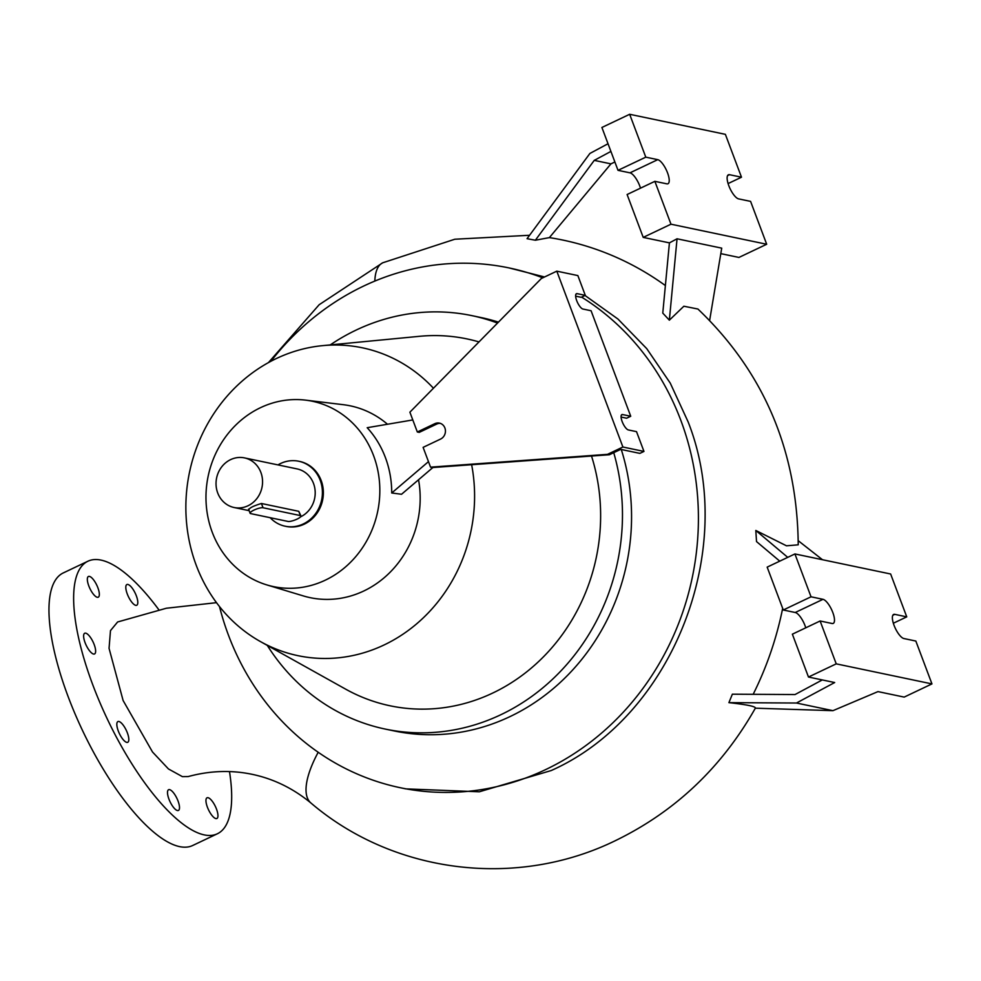 <?xml version="1.0" encoding="UTF-8"?>
<svg xmlns="http://www.w3.org/2000/svg" width="981" height="981" viewBox="0 0 981 981"><rect width="100%" height="100%" fill="white"/><g stroke="black" fill="none" stroke-linecap="round" stroke-linejoin="round"><path stroke-width="1.47" d="M216.494 602.665L166.378 608.232L117.61 621.979L110.485 630.624L109.05 648.331L123.116 700.532L152.521 752.01L168.462 768.957L182.405 776.645L188.119 776.584C209.799 770.686 231.124 769.926 252.117 774.316C273.589 778.828 293.209 788.405 310.989 803.059A84.489 30.791 -50.2 0 1 318.2 752.268M85.077 642.653A11.465 3.814 -115.4 0 1 84.709 633.248A11.465 3.814 -115.4 0 1 94.176 644.554A11.465 3.814 -115.4 0 1 94.544 653.959A11.465 3.814 -115.4 0 1 85.077 642.653M88.793 585.89A11.465 3.814 -115.4 0 1 88.425 576.485A11.465 3.814 -115.4 0 1 97.892 587.791A11.465 3.814 -115.4 0 1 98.259 597.196A11.465 3.814 -115.4 0 1 88.793 585.89M127.26 593.946A11.465 3.814 -115.4 0 1 126.88 584.541A11.465 3.814 -115.4 0 1 136.347 595.847A11.465 3.814 -115.4 0 1 136.727 605.252A11.465 3.814 -115.4 0 1 127.26 593.946M207.408 807.191A11.465 3.814 -115.4 0 1 207.04 797.786A11.465 3.814 -115.4 0 1 216.507 809.104A11.465 3.814 -115.4 0 1 216.875 818.497A11.465 3.814 -115.4 0 1 207.408 807.191M168.953 799.135A11.465 3.814 -115.4 0 1 168.585 789.73A11.465 3.814 -115.4 0 1 178.052 801.036A11.465 3.814 -115.4 0 1 178.419 810.441A11.465 3.814 -115.4 0 1 168.953 799.135M118.284 730.98A11.465 3.814 -115.4 0 1 117.904 721.575A11.465 3.814 -115.4 0 1 127.371 732.881A11.465 3.814 -115.4 0 1 127.751 742.286A11.465 3.814 -115.4 0 1 118.284 730.98M581.598 297.108A265.52 242.761 101.8 0 1 680.839 420.383A265.52 242.761 101.8 0 1 639.992 692.341A265.52 242.761 101.8 0 1 400.211 787.706L405.778 788.871L479.341 791.79L551.236 770.539C673.027 716.424 738.239 548.955 688.135 421.904L670.256 383.117L646.749 348.647L617.944 319.033L585.019 295.489M544.565 276.973L509.102 267.936A265.52 242.761 101.8 0 1 542.775 277.819M669.349 320.174L662.776 313.098L669.422 242.871L677.049 238.788L669.349 320.174L683.867 306.231L697.92 309.027C763.856 371.995 797.283 450.586 798.227 544.823L786.48 545.804L755.811 530.463L756.523 541.586L779.748 561.144M665.388 285.557A317.918 290.658 -78.2 0 0 549.385 237.61L535.368 240.222L527.055 238.69L589.9 153.453L608.024 143.741M728.908 702.641C747.191 704.677 755.995 706.516 755.333 708.184L832.93 710.673L796.462 703.021L728.908 702.641L732.353 694.192L795.039 694.548L822.286 679.931M782.666 608.367A317.918 290.658 101.8 0 1 753.163 694.315M300.971 515.957A7.247 1.68 159.4 0 0 300.37 515.577L263.043 507.753A7.247 1.68 159.4 0 0 255.109 509.58A7.247 1.68 159.4 0 0 250.094 513.235A7.247 1.68 159.4 0 0 250.695 513.615L288.034 521.438A7.247 1.68 159.4 0 0 297.071 519.108A7.247 1.68 159.4 0 0 300.971 515.957L298.764 511.309L261.437 503.498C254.018 505.718 249.897 507.68 249.1 509.36M260.885 472.45A25.347 23.176 101.8 0 1 256.985 498.409A25.347 23.176 101.8 0 1 234.103 507.508A25.347 23.176 101.8 0 1 217.708 492.953A25.347 23.176 101.8 0 1 221.608 466.993A25.347 23.176 101.8 0 1 244.49 457.894A25.347 23.176 101.8 0 1 260.885 472.45M300.64 516.803A25.347 23.176 -78.2 0 0 313.528 483.474A25.347 23.176 -78.2 0 0 297.133 468.918L244.49 457.894M400.211 787.706A265.52 242.761 101.8 0 1 228.487 635.259A265.52 242.761 101.8 0 1 219.486 606.552M621.28 449.494A211.209 193.098 101.8 0 1 581.574 659.612A211.209 193.098 101.8 0 1 394.362 730.98L385.263 729.079A211.209 193.098 101.8 0 1 267.286 645.4M373.565 455.613A94.691 86.573 101.8 0 1 356.716 555.467A94.691 86.573 101.8 0 1 266.869 584.921A94.691 86.573 101.8 0 1 212.239 532.242A94.691 86.573 101.8 0 1 224.624 438.213A94.691 86.573 101.8 0 1 305.582 400.138A94.691 86.573 101.8 0 1 373.565 455.613M418.544 479.77A97.977 89.578 101.8 0 1 303.288 595.908L266.869 584.921M412.805 419.942L367.188 427.704A95.66 87.456 101.8 0 1 385.386 457.526A95.66 87.456 101.8 0 1 391.726 492.989L401.548 494.265L432.891 467.52M471.64 464.712A157.267 143.778 101.8 0 1 415.87 624.492A157.267 143.778 101.8 0 1 260.603 641.672A157.267 143.778 101.8 0 1 196.274 565.387A157.267 143.778 101.8 0 1 322.614 345.643A157.267 143.778 101.8 0 1 433.455 388.231M591.518 456.042A187.42 171.356 101.8 0 1 539.06 661.133A187.42 171.356 101.8 0 1 345.594 689.116L260.603 641.672M613.738 452.682A211.209 193.098 101.8 0 1 570.795 659.772A211.209 193.098 101.8 0 1 385.263 729.079M298.751 461.242L299.708 461.45A33.195 30.35 101.8 0 1 323.276 490.157A33.195 30.35 101.8 0 1 304.257 524.161A33.195 30.35 101.8 0 1 286.096 526.417L285.14 526.208A33.195 30.35 -78.2 0 0 303.301 523.952A33.195 30.35 -78.2 0 0 322.32 489.948A33.195 30.35 -78.2 0 0 298.751 461.242A33.195 30.35 -78.2 0 0 280.578 463.498A33.195 30.35 -78.2 0 0 277.966 464.908M270.155 517.686A33.195 30.35 -78.2 0 0 285.14 526.208M728.809 185.691A13.28 4.415 64.6 0 0 738.619 198.885L750.588 201.387L766.688 244.257L670.979 224.195L654.867 181.338L666.835 183.839A13.28 4.415 64.6 0 0 667.987 183.741A13.28 4.415 64.6 0 0 666.945 171.356A13.28 4.415 64.6 0 0 657.736 159.658L645.78 157.156L629.667 114.287L725.376 134.336L741.489 177.205L729.533 174.704A13.28 4.415 64.6 0 0 728.38 174.802A13.28 4.415 64.6 0 0 728.809 185.691M894.059 625.338A13.28 4.415 64.6 0 0 903.869 638.533L915.837 641.047L931.95 683.904L836.229 663.855L820.116 620.985L832.084 623.499A13.28 4.415 64.6 0 0 833.237 623.401A13.28 4.415 64.6 0 0 832.207 611.004A13.28 4.415 64.6 0 0 822.998 599.317L811.029 596.804L794.917 553.946L890.638 573.995L906.751 616.865L894.782 614.351A13.28 4.415 64.6 0 0 893.63 614.449A13.28 4.415 64.6 0 0 894.059 625.338M621.353 415.147L622.604 414.558L630.734 416.263L591.077 310.744L582.947 309.04A8.449 2.808 -115.4 0 1 576.705 300.64A8.449 2.808 -115.4 0 1 576.423 293.711A8.449 2.808 -115.4 0 1 577.159 293.65L585.289 295.355L581.181 297.304L575.639 296.152M622.604 414.558A8.449 2.808 64.6 0 0 621.868 414.62A8.449 2.808 64.6 0 0 622.15 421.548A8.449 2.808 64.6 0 0 628.392 429.948L636.522 431.652L643.965 451.432L639.845 453.381L620.703 449.372L609.397 454.743L432.462 467.557L430.549 467.152L423.105 447.361L440.592 439.059A8.449 7.725 -78.2 0 0 445.423 430.414A8.449 7.725 -78.2 0 0 439.427 423.105A8.449 7.725 -78.2 0 0 434.804 423.682L417.33 431.983L409.886 412.192L541.377 278.481L556.803 271.161L622.898 447.017L607.484 454.35L430.549 467.152M229.493 771.593A150.866 50.19 -115.4 0 1 217.39 833.764A150.866 50.19 -115.4 0 1 92.827 684.959A150.866 50.19 -115.4 0 1 87.922 561.218A150.866 50.19 -115.4 0 1 158.873 609.802M217.39 833.764L192.717 845.487A150.866 50.19 -115.4 0 1 68.155 696.682A150.866 50.19 -115.4 0 1 63.25 572.941L87.922 561.218M621.083 417.048L626.626 418.213L630.734 416.263M622.898 447.017L643.965 451.432M607.484 454.35L609.397 454.743M440.371 423.363A8.449 7.725 -78.2 0 0 436.717 424.074L419.243 432.376L417.33 431.983M556.803 271.161L577.858 275.575L585.289 295.355M805.769 627.803A13.28 4.415 64.6 0 0 795.235 612.5L783.279 609.998L767.167 567.128L794.917 553.946M783.279 609.998L811.029 596.804M796.462 703.021L834.684 682.531L808.479 677.037L792.366 634.18L820.116 620.985M808.479 677.037L836.229 663.855M931.95 683.904L904.188 697.099L877.983 691.605L832.93 710.673M893.348 623.229L906.751 616.865M798.215 540.69L822.483 559.722M755.811 530.463L787.731 557.355M614.879 161.988L610.942 163.864L594.253 160.369L535.368 240.222M610.905 151.43L594.253 160.369M728.086 183.57L741.489 177.205M640.507 188.156A13.28 4.415 64.6 0 0 629.986 172.84L618.018 170.338L601.905 127.469L629.667 114.287M618.018 170.338L645.78 157.156M669.422 242.871L643.217 237.39L627.104 194.52L654.867 181.338M643.217 237.39L670.979 224.195M720.802 253.638L738.938 257.439L766.688 244.257M610.942 163.864L549.385 237.61M709.643 320.37L721.722 248.144L677.049 238.788M428.476 461.634L391.726 492.989M330.241 344.92A211.209 193.098 101.8 0 1 471.886 315.637A211.209 193.098 101.8 0 1 497.539 323.068M471.886 315.637L480.984 317.537A211.209 193.098 101.8 0 1 498.446 322.136M322.614 345.643L419.512 336.311A187.42 171.356 101.8 0 1 478.998 341.928M305.582 400.138L343.35 404.699A97.977 89.578 101.8 0 1 387.483 424.246M270.866 361.302A265.52 242.761 101.8 0 1 509.102 267.936M382.946 262.687A84.489 28.081 64.5 0 0 382.737 262.785L382.737 262.785A84.489 28.081 64.5 0 0 374.816 281.093M300.37 515.577L298.764 511.309M575.908 294.239L577.159 293.65M434.804 423.682L436.717 424.074M795.235 612.5L822.998 599.317M892.833 615.283L894.782 614.351M727.571 175.624L729.533 174.704M629.986 172.84L657.736 159.658M263.043 507.753L261.437 503.498M755.37 708.135C721.808 767.4 675.198 811.545 615.541 840.582C516.901 888.896 394.117 873.961 310.989 803.059M268.438 362.614L319.156 304.723L382.725 262.785L454.828 239.229L529.568 235.268M234.103 507.508L249.125 510.66M250.094 513.235L248.536 509.09"/></g></svg>
